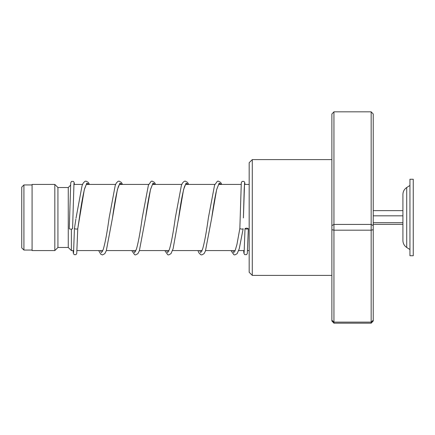 <?xml version="1.0" encoding="UTF-8"?>
<svg xmlns="http://www.w3.org/2000/svg" width="435" height="435" viewBox="0 0 435 435"><rect width="100%" height="100%" fill="white"/><g stroke="black" fill="none" stroke-linecap="round" stroke-linejoin="round"><path stroke-width="0.65" d="M21.75 247.89L21.75 187.11L23.92 184.935L23.92 250.065L21.75 247.89M73.722 250.582L71.373 250.582L71.373 229.114M71.373 250.582L68.268 247.477L68.268 187.523L57.931 187.523L54.832 184.418L32.087 184.418L32.087 250.582L54.832 250.582L54.832 184.418M68.268 247.477L57.931 247.477L57.931 187.523M406.714 247.471L406.714 187.528C404.267 189.203 403 191.52 402.913 194.488L402.913 240.511C403 243.48 404.267 245.797 406.714 247.471L409.944 249.549M409.944 208.572L409.944 255.747L413.25 255.747L413.25 179.253L409.944 179.253L409.944 208.572M373.23 224.368L402.913 224.368M373.23 222.693L402.913 222.693M373.23 215.831L402.913 215.831L402.913 210.632L373.23 210.632M252.278 275.393L249.179 272.288L249.179 162.712L252.278 159.607L252.278 275.393L331.878 275.393M333.944 111.822L333.944 323.178L331.878 320.986L331.878 114.013L333.944 111.822L371.164 111.822L373.23 114.013L373.23 320.986L371.164 323.178L371.164 111.822M331.878 320.236L333.944 322.117L371.164 322.117L373.23 320.236M331.878 229.707L333.944 230.175L371.164 230.175L373.23 229.707M331.878 225.64L333.944 224.422L371.164 224.422L373.23 225.64M333.944 323.178L371.164 323.178M248.325 228.669C247.221 228.054 246.118 228.027 245.014 228.598L245.014 228.598C246.118 229.212 247.221 229.234 248.325 228.669L247.319 253.491L246.547 254.644L244.698 254.638L243.888 253.235L243.643 250.582M231.007 250.582L233.845 254.709L234.846 254.921L237.135 253.665L239.239 248.825L243.154 228.767C242.05 229.272 240.946 229.18 239.848 228.495L241.3 182.787L242.116 181.39L243.964 181.384L244.731 182.537L244.959 184.418L244.568 183.222L244.182 189.54L243.41 217.924L244.541 183.418M74.45 228.451L74.445 228.495C75.549 229.18 76.647 229.272 77.751 228.767L84.298 189.698L86.782 183.244L89.273 184.418M72.585 228.631A1.653 0.5 180 0 1 72.585 228.636A1.653 0.5 180 0 1 70.921 229.131A1.653 0.5 180 0 1 69.274 228.631L69.274 228.631A1.653 0.5 180 0 1 69.274 228.625L70.731 182.792L71.547 181.39L73.39 181.384L74.162 182.537L74.385 184.418M73.075 250.582L73.319 253.262L74.14 254.644L75.962 254.654L76.75 253.475L77.751 228.767M86.815 183.206L87.598 184.418L86.815 183.206M100.452 250.582L101.681 252.822L100.452 250.582M119.897 183.211L120.68 184.418L119.897 183.211M133.534 250.582L134.763 252.822L133.534 250.582M152.979 183.211L153.762 184.418L152.979 183.211M166.61 250.582L167.845 252.822L166.61 250.582M186.055 183.211L186.838 184.418L186.055 183.211M199.692 250.582L200.921 252.822L199.692 250.582M219.137 183.211L219.92 184.418L219.137 183.211M232.774 250.582L234.003 252.822L232.774 250.582M102.127 250.582L102.519 251.495M119.467 184.309L118.255 186.827C116.346 193.39 114.416 203.814 112.453 218.093L117.401 189.584L119.881 183.227L122.355 184.418M135.209 250.582L135.6 251.495M152.544 184.304L150.673 189.002C148.971 196.022 147.253 205.733 145.524 218.136L150.483 189.6L152.957 183.227L155.436 184.418M168.285 250.582L168.682 251.495M178.279 220.317L183.565 189.595L186.039 183.227L188.513 184.418M201.367 250.582L201.758 251.495M218.707 184.309L216.695 189.513C215.037 196.566 213.367 206.098 211.687 218.12L216.641 189.595L219.12 183.227L221.594 184.418M234.449 250.582L234.84 251.495M32.087 250.065L23.92 250.065M249.179 250.582L247.613 250.582M244.291 250.582L238.679 250.582M235.112 250.582L205.597 250.582M202.036 250.582L172.516 250.582M168.954 250.582L139.434 250.582M135.872 250.582L106.352 250.582M102.79 250.582L77.038 250.582M57.931 247.477L54.832 250.582M68.268 187.523L70.503 185.288M249.179 184.418L244.454 184.418M241.131 184.418L218.604 184.418M214.863 184.418L185.522 184.418M181.781 184.418L152.44 184.418M148.699 184.418L119.364 184.418M115.623 184.418L86.282 184.418M82.541 184.418L73.879 184.418M32.087 184.935L23.92 184.935M406.714 187.528L409.944 185.451M252.278 159.607L331.878 159.607M245.014 228.592L244.127 252.61M73.558 252.61L74.445 228.495L75.875 219.088M86.386 184.309L84.646 188.534C82.884 195.587 81.106 205.565 79.317 218.468L77.751 228.788M122.496 184.418L121.403 182.423L119.065 181.112L118.021 181.341L116.314 183.021L115.231 185.419L109.147 217.81C107.168 232.214 105.221 242.697 103.307 249.266L102.116 251.724M102.519 251.136L102.247 250.582M155.578 184.418L154.43 182.363L152.147 181.107L151.146 181.319L148.406 185.163L142.218 217.853C140.277 231.958 138.363 242.333 136.476 248.989L135.193 251.718M135.6 251.136L135.323 250.582M188.659 184.418L187.512 182.363L185.228 181.112L184.222 181.319L182.477 183.021L181.395 185.413L175.305 217.826C173.326 232.225 171.379 242.703 169.465 249.266L168.274 251.724M168.682 251.136L168.405 250.582M185.625 184.309L184.413 186.816C182.51 193.385 180.574 203.814 178.611 218.109L173.086 248.809L170.971 253.665L168.688 254.921L167.687 254.709L164.843 250.582M221.741 184.418L220.594 182.363L218.261 181.112L217.31 181.319L214.569 185.163L208.381 217.832C206.44 231.947 204.526 242.333 202.639 248.989L201.356 251.724M201.758 251.136L201.487 250.582M239.848 228.473L236.966 244.356L235.281 250.185L234.438 251.718M234.84 251.136L234.568 250.582M72.585 228.636L73.972 183.418M76.011 218.18L82.052 185.701L83.232 183.021L84.983 181.319L85.983 181.112L88.267 182.363L89.414 184.418M98.685 250.582L100.795 254.257L102.524 254.921L104.808 253.67L106.276 250.805L112.453 218.093M131.761 250.582L134.605 254.709L135.557 254.915L137.895 253.665L139.358 250.794L145.524 218.136M197.925 250.582L199.018 253.007L200.72 254.692L201.764 254.921L204.053 253.665L205.429 251.038L211.687 218.12"/></g></svg>
